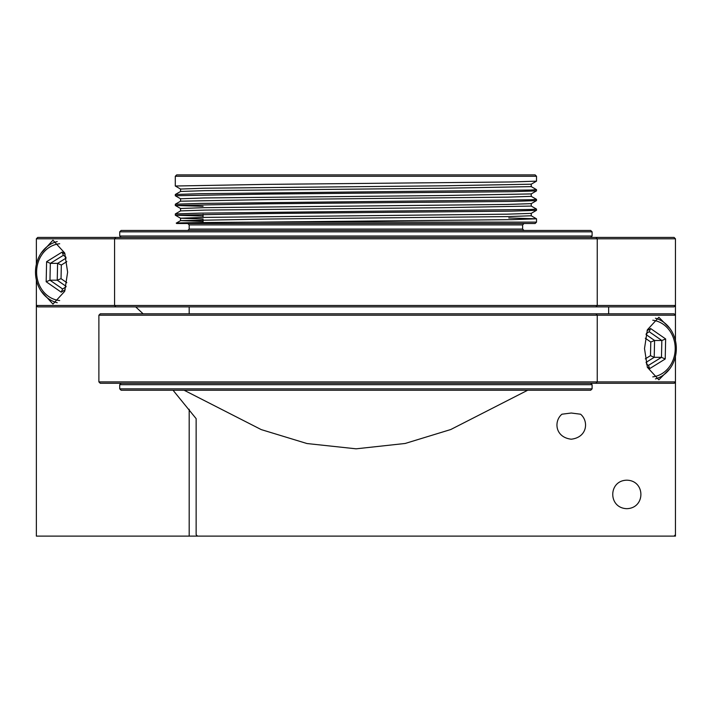 <?xml version="1.0" encoding="UTF-8"?>
<svg xmlns="http://www.w3.org/2000/svg" width="711" height="711" viewBox="0 0 711 711"><rect width="100%" height="100%" fill="white"/><g stroke="black" fill="none" stroke-linecap="round" stroke-linejoin="round"><path stroke-width="1.07" d="M36.359 264.288L36.359 238.798L675.45 238.798L675.45 305.481L674.064 306.876L37.754 306.876L36.359 305.481L675.45 305.481L675.45 340.702M41.167 253.116L52.952 240.185L64.692 252.965L67.625 272.144L64.692 291.314L52.952 304.095L41.167 291.172M173.04 390.232L196.138 418.655L196.138 534.725L197.525 536.112L675.45 536.112L675.45 381.896L674.064 383.282L100.269 383.282L98.882 381.896L675.45 381.896L675.45 356.407M36.359 279.992L36.359 536.112L197.525 536.112M608.66 306.876L608.66 313.818M36.359 238.798L37.754 237.412L674.064 237.412L675.45 238.798M189.188 306.876L189.188 313.818M189.188 409.278L189.188 536.112M135.685 306.876L143.115 313.818M36.359 306.876L37.345 306.468M669.815 328.349L658.857 317.293L647.374 329.797L644.504 348.55L647.374 367.311L658.857 379.816L669.815 368.76M626.826 508.676C607.941 508.107 608.198 480.467 626.826 480.192C645.455 480.494 645.704 508.134 626.826 508.676M571.253 413.02L580.576 414.211C588.912 421.161 587.393 437.354 571.253 439.202C555.104 437.345 553.593 421.161 561.921 414.211L571.253 413.02M98.882 315.213L100.269 313.818L674.064 313.818L675.45 315.213L98.882 315.213L98.882 381.896M527.704 390.232L450.747 429.533L405.154 443.468L356.122 448.819L306.992 443.54L261.221 429.595L184.105 390.232M674.41 382.936L675.45 383.282M674.064 536.112L675.45 534.725M592.094 388.846L590.699 390.232L121.11 390.232L119.724 388.846L592.094 388.846L592.094 384.678L119.724 384.678L121.11 383.282M175.297 176.275L176.684 174.888L535.125 174.888L536.521 176.275L175.297 176.275L175.297 186.006L180.576 189.064M524.016 223.512L522.621 224.907L189.188 224.907L189.188 229.075L522.621 229.075L524.016 230.462M119.724 231.848L121.11 230.462L590.699 230.462L592.094 231.848L119.724 231.848L119.724 236.016L592.094 236.016L590.699 237.412M508.729 217.957L536.503 218.81L512.32 219.637L259.302 222.125L536.521 222.125L535.125 223.512L176.684 223.512L176.284 223.112L180.576 220.632L203.079 221.441M259.302 222.125C185.624 222.587 155.238 223.058 191.614 223.512M536.521 176.275L536.503 181.163L511.662 181.963L265.603 184.38L175.297 186.006M536.503 181.163L531.233 184.202L531.25 186.611L536.521 189.65L530.575 190.033L200.155 193.694L175.315 194.494L175.315 195.747L180.576 198.787M536.521 189.65L536.503 190.886L511.662 191.686L265.603 194.103L175.297 195.729M536.503 190.886L531.233 193.925L531.25 196.334L536.521 199.373L530.575 199.755L200.155 203.417L175.315 204.217L175.315 205.47L203.079 206.323M536.521 199.373L536.503 200.609L511.662 201.417L265.603 203.835L175.297 205.452M531.25 203.63L531.25 206.066L536.521 209.096L530.575 209.487L200.155 213.14L175.315 213.94L175.315 215.202L203.079 216.055M536.521 209.096L536.503 210.332L511.662 211.14L265.603 213.558L175.297 215.175M531.25 186.611L443.584 188.228L204.715 190.655L180.576 191.455L175.315 194.494M531.25 196.334L507.761 197.143L268.234 199.578L180.558 201.195L180.558 198.769L204.048 197.96L443.584 195.525L531.233 193.925M531.25 206.066L443.584 207.683L204.715 210.101L180.576 210.9L175.315 213.94M536.503 218.81L531.233 215.771L507.761 216.597L268.234 219.032L180.576 220.632M531.233 184.202L443.584 185.802L204.048 188.228L180.558 189.046L180.558 191.472M536.503 200.609L531.233 203.648L507.103 204.448L204.048 207.683L180.558 208.492L180.558 210.927M536.503 210.332L531.233 213.371L507.103 214.18L204.048 217.406L180.558 218.215L203.079 219.006M652.787 376.874A28.484 25.054 90 0 0 671.54 363.401A28.484 25.054 90 0 0 652.787 320.234M655.418 318.208A31.257 27.498 -90 0 1 672.304 364.85A31.257 27.498 -90 0 1 655.418 378.901M647.081 330.677L650.592 328.509L665.647 338.96L665.212 359.002L649.721 368.6L647.232 366.876M646.023 334.552L654.582 340.498L661.843 340.498L649.196 331.717L646.272 333.53M645.312 358.868L650.485 355.66L650.778 342.027L654.582 340.498L654.209 357.331L661.479 357.331L661.843 340.498L665.647 338.96M650.485 355.66L654.209 357.331L645.997 362.423M646.361 363.934L648.468 365.392L661.479 357.331L665.212 359.002M650.778 342.027L645.312 338.232M649.196 331.717L650.592 328.509M649.721 368.6L648.468 365.392M59.688 243.749A28.484 25.054 -90 0 0 40.278 257.293A28.484 25.054 -90 0 0 59.688 300.531M57.227 302.708A31.257 27.498 90 0 1 39.514 255.844A31.257 27.498 90 0 1 57.227 241.571M65.208 289.724L61.226 292.185L46.171 281.734L46.606 261.692L62.097 252.094L65.083 254.174M66.096 286.355L57.236 280.196L57.6 263.363L50.33 263.363L49.966 280.196L62.612 288.977L65.963 286.906M66.807 261.639L61.333 265.034L57.6 263.363L66.132 258.075M65.892 257.071L63.35 255.302L50.33 263.363L46.606 261.692M61.333 265.034L61.03 278.668L57.236 280.196L49.966 280.196L46.171 281.734M61.03 278.668L66.807 282.676M63.35 255.302L62.097 252.094M61.226 292.185L62.612 288.977M115.875 306.876L114.569 305.481L114.569 238.798L115.875 237.412M595.942 237.412L597.24 238.798L597.24 305.481L595.942 306.876M595.942 313.818L597.24 315.213L597.24 381.896L595.942 383.282M119.724 388.846L119.724 384.678M590.699 383.282L592.094 384.678M522.621 224.907L522.621 229.075M203.079 222.57L203.079 219.859M203.079 217.424L203.079 214.304M592.094 231.848L592.094 236.016M536.521 218.828L536.521 222.125M121.11 237.412L119.724 236.016M189.188 229.075L187.802 230.462M189.188 224.907L187.802 223.512M175.315 204.217L180.576 201.177M175.315 205.47L180.576 208.51M175.315 215.202L180.576 218.241M531.25 213.353L531.25 215.789M180.558 218.215L180.558 220.65"/></g></svg>
